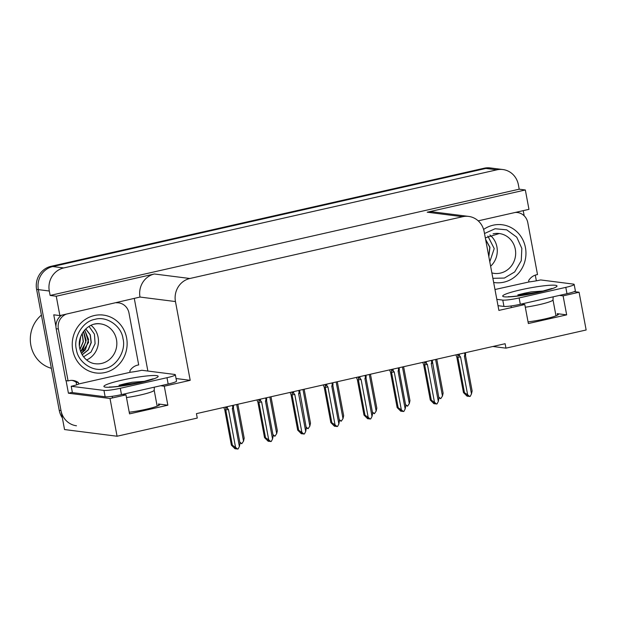 <?xml version="1.0" encoding="UTF-8"?>
<svg xmlns="http://www.w3.org/2000/svg" width="617" height="617" viewBox="0 0 617 617"><rect width="100%" height="100%" fill="white"/><g stroke="black" fill="none" stroke-linecap="round" stroke-linejoin="round"><path stroke-width="0.93" d="M492.89 346.492L505.955 348.15L586.15 329.987L579.085 292.242L563.105 295.867L566.661 314.863L557.251 313.667A20.739 2.291 169.4 0 1 558.485 314.184A20.739 2.291 169.4 0 1 548.552 318.071A20.739 2.291 169.4 0 1 528.052 321.881M122.351 394.417L125.984 394.872L110.011 398.497L117.068 436.234L64.546 429.555L38.354 289.62A19.443 18.286 -82.8 0 1 52.754 266.552L485.926 168.441A19.443 18.286 -82.8 0 1 491.934 168.148A19.443 18.286 -82.8 0 0 485.926 168.441L52.754 266.552A19.443 18.286 -82.8 0 0 38.354 289.62L60.99 410.56A19.443 18.286 -82.8 0 0 76.493 425.784M72.343 392.319L68.425 393.206L66.081 380.674M134.336 298.728L147.872 371.041M55.939 326.501L53.756 314.817L59.88 315.596L140.005 297.055A19.443 18.286 97.2 0 1 154.404 273.987L56.255 296.222L59.88 315.596M523.224 210.644L524.188 215.819M535.286 275.128L536.358 280.82M478.198 220.847L528.962 209.348L525.337 189.974L427.188 212.202A19.443 18.286 97.2 0 1 433.196 211.909L468.65 216.413A19.443 18.286 97.2 0 0 462.642 216.706L189.859 278.498A19.443 18.286 97.2 0 0 175.459 301.559L190.206 380.327L176.053 378.529M519.206 189.195L50.131 295.443L49.298 291.008A19.443 18.286 -82.8 0 1 63.698 267.948L496.87 169.829A19.443 18.286 -82.8 0 1 502.878 169.536A19.443 18.286 -82.8 0 1 518.38 184.761L519.206 189.195L525.337 189.974M579.085 292.242L574.172 291.617M110.011 398.497L68.425 393.206M56.255 296.222L50.131 295.443M117.068 436.234L197.263 418.071L196.437 413.637L505.122 343.715L505.955 348.15M521.172 304.081L524.805 304.543L498.891 310.413L484.152 231.637A19.443 18.286 97.2 0 0 468.65 216.413M190.206 380.327L164.292 386.203L160.659 385.741M563.105 295.867L559.472 295.404M125.984 394.872L129.539 413.868L167.847 405.199L164.292 386.203M566.661 314.863L528.36 323.539L524.805 304.543M129.231 412.218A20.739 2.291 -10.6 0 0 149.73 408.408A20.739 2.291 -10.6 0 0 159.672 404.521A20.739 2.291 -10.6 0 0 158.43 403.996L158.708 405.454M167.847 405.199L158.43 403.996M62.363 417.894A19.443 18.286 -82.8 0 1 59.24 410.336L36.604 289.396A19.443 18.286 -82.8 0 1 51.003 266.328L484.175 168.217A19.443 18.286 -82.8 0 1 490.183 167.924L502.878 169.536M239.766 442.065L241.771 443.739L239.905 442.805M241.771 443.739L243.538 441.147L244.185 438.193L237.838 404.258M236.681 404.521L243.538 441.147M240.036 443.515L240.036 442.913M235.979 448.736L236.396 448.675M232.462 405.477L232.817 407.359L232.308 408.631L239.388 446.484L238.116 448.968L236.743 448.968L234.398 447.626L235.871 448.852L235.887 448.251M235.871 448.852L234.992 448.744L231.375 445.135L232.378 445.266L225.753 409.827A4.404 0.486 -10.6 0 0 228.475 409.503L227.55 408.547L227.195 406.672M232.817 407.359C233.295 406.079 233.542 405.909 233.542 406.842L233.319 405.284M232.308 408.631A4.404 0.486 -10.6 0 0 233.411 408.107A4.404 0.486 -10.6 0 0 233.411 408.099L233.542 406.842M239.388 446.484L240.044 443.53L233.411 408.099M225.753 409.827L225.876 408.577C226.069 407.613 226.624 407.606 227.55 408.547M232.378 445.266L235.555 447.348L228.475 409.503M237.622 449.076L235.555 447.348M223.77 407.444L224.742 409.703L231.375 445.135M272.922 434.561L274.92 436.234L273.061 435.293M274.92 436.234L276.686 433.635L277.341 430.681L270.994 396.746M269.837 397.009L276.686 433.635M273.192 436.003L273.192 435.401M306.078 427.049L308.076 428.722L306.217 427.782M308.076 428.722L309.842 426.123L310.498 423.177L304.15 389.242M302.993 389.504L309.842 426.123M298.775 390.461L299.122 392.335L298.613 393.615L305.7 431.46L306.348 427.889M339.234 419.537L341.232 421.21L339.373 420.277M341.232 421.21L342.998 418.619L343.654 415.665L337.298 381.73M336.149 381.992L342.998 418.619M331.931 382.949L332.278 384.823L331.769 386.103L338.856 423.956L339.497 420.385M269.135 441.232L269.552 441.163M265.618 397.965L265.973 399.847L265.457 401.119L272.544 438.972L271.264 441.456L269.899 441.456L267.554 440.114L269.027 441.348L269.043 440.739M269.027 441.348L268.148 441.232L264.531 437.63L265.534 437.754L258.901 402.323A4.404 0.486 -10.6 0 0 261.631 401.991L260.706 401.042L260.351 399.16M265.973 399.847C266.451 398.567 266.698 398.397 266.691 399.33L266.675 398.883M265.457 401.119A4.404 0.486 -10.6 0 0 266.567 400.595A4.404 0.486 -10.6 0 0 266.567 400.587L266.691 399.33M272.544 438.972L273.2 436.018L266.567 400.587M258.901 402.323L259.032 401.065C259.217 400.101 259.78 400.094 260.706 401.042M265.534 437.754L268.711 439.836L261.631 401.991M270.778 441.564L268.711 439.836M256.919 399.939L257.898 402.191L264.531 437.63M302.291 433.72L302.708 433.651M305.7 431.46L304.42 433.944L303.055 433.944L300.71 432.602L302.183 433.836L302.199 433.227M302.183 433.836L301.304 433.72L297.687 430.118L298.69 430.242L292.057 394.811A4.404 0.486 -10.6 0 0 294.787 394.479L293.862 393.53L293.507 391.648M299.122 392.335C299.607 391.062 299.854 390.893 299.847 391.826L299.631 390.26M298.613 393.615A4.404 0.486 -10.6 0 0 299.715 393.091A4.404 0.486 -10.6 0 0 299.723 393.075L299.715 393.091M306.348 428.507L299.847 391.826M292.057 394.811L292.188 393.561C292.373 392.589 292.936 392.582 293.862 393.53M298.69 430.242L301.867 432.332L294.787 394.479M303.934 434.059L301.867 432.332M290.075 392.427L291.054 394.679L297.687 430.118M335.447 426.208L335.864 426.146M338.856 423.956L337.576 426.44L336.211 426.44L333.866 425.09L335.339 426.324L335.355 425.715M335.339 426.324L334.46 426.216L330.843 422.606L331.846 422.738L325.213 387.299A4.404 0.486 -10.6 0 0 327.943 386.967L327.01 386.018L326.663 384.136M332.278 384.823C332.764 383.55 333.003 383.381 333.003 384.314L332.787 382.756M331.769 386.103A4.404 0.486 -10.6 0 0 332.872 385.579A4.404 0.486 -10.6 0 0 332.872 385.563L339.504 421.002M332.872 385.563L333.003 384.314M325.213 387.299L325.344 386.049C325.529 385.085 326.084 385.07 327.01 386.018M331.846 422.738L335.023 424.82L327.943 386.967M337.09 426.548L335.023 424.82M323.231 384.915L324.21 387.175L330.843 422.606M368.604 418.704L369.02 418.634M365.087 375.437L365.434 377.319L364.925 378.591L372.012 416.444L370.732 418.928L369.367 418.928L367.022 417.586L368.488 418.812L368.511 418.21M368.488 418.812L367.616 418.704L363.991 415.094L365.002 415.226L358.369 379.794A4.404 0.486 -10.6 0 0 361.092 379.463L360.166 378.506L359.819 376.632M365.434 377.319C365.92 376.038 366.159 375.869 366.159 376.802L365.935 375.244M364.925 378.591A4.404 0.486 -10.6 0 0 366.028 378.067A4.404 0.486 -10.6 0 0 366.028 378.059L366.159 376.802M372.012 416.444L372.66 413.49L366.028 378.059M358.369 379.794L358.5 378.537C358.685 377.573 359.241 377.565 360.166 378.506M365.002 415.226L368.179 417.308L361.092 379.463M370.239 419.036L368.179 417.308M356.387 377.403L357.366 379.663L363.991 415.094M527.82 294.432L517.825 294.903L523.987 293.345L531.044 291.91L544.132 290.939M494.981 289.512L529.324 281.884A12.965 1.427 169.4 0 0 540.654 279.941L573.394 284.105A12.965 1.427 169.4 0 1 574.165 284.429L575.352 290.761A12.965 1.427 169.4 0 1 566.984 293.7L520.308 304.274A12.965 1.427 169.4 0 1 503.958 306.433L498.004 305.677M574.165 284.429A12.965 1.427 169.4 0 1 565.797 287.368L519.121 297.942A12.965 1.427 169.4 0 1 502.77 300.101L496.824 299.338M515.218 212.464A12.965 12.186 -82.8 0 1 517.462 212.526A12.965 12.186 -82.8 0 1 527.797 222.675L537.515 274.596A12.965 12.186 -82.8 0 0 528.653 280.565L528.885 281.83M543.346 291.139L531.044 291.91M538.734 292.25L517.825 294.903M129.007 384.769L119.004 385.239L125.166 383.681L132.223 382.247L145.319 381.267M175.344 374.766L176.531 381.098A12.965 1.427 169.4 0 1 168.163 384.036L121.487 394.61A12.965 1.427 169.4 0 1 105.137 396.762L72.397 392.605L71.21 386.273A12.965 1.427 169.4 0 0 79.038 383.882L130.503 372.221A12.965 1.427 169.4 0 0 141.833 370.277L174.572 374.434A12.965 1.427 169.4 0 1 175.344 374.766A12.965 1.427 169.4 0 1 166.983 377.704L120.3 388.278A12.965 1.427 169.4 0 1 103.957 390.43L71.21 386.273M61.561 315.218A12.965 12.186 97.2 0 0 56.17 328.722L65.888 380.65L68.078 380.928A12.965 12.186 -82.8 0 1 73.061 380.465A12.965 12.186 -82.8 0 1 78.367 382.555L78.598 383.82M56.17 328.722L58.36 329A12.965 12.186 -82.8 0 1 66.25 314.153M116.397 302.793A12.965 12.186 -82.8 0 1 118.641 302.862A12.965 12.186 -82.8 0 1 128.976 313.004L138.694 364.932A12.965 12.186 -82.8 0 0 129.832 370.902L130.071 372.167M76.693 384.815A6.479 2.09 77.2 0 1 76.408 383.543L76.176 382.278L78.367 382.555M71.958 380.38A12.965 12.186 -82.8 0 1 76.176 382.278M58.36 329L68.078 380.928M144.532 381.476L132.223 382.247M139.912 382.586L119.004 385.239M484.499 233.504L495.119 228.745L506.696 229.84L516.73 237.152L521.843 248.404L521.249 260.736L514.701 271.927L504.421 278.051L492.89 278.321M488.78 256.356L489.782 247.278L485.625 239.535M488.834 256.664L489.96 247.301L485.594 239.365M487.407 249.013L486.651 245.011M487.6 250.055L486.481 244.093M483.612 229.455A29.169 27.426 -82.8 0 1 493.168 225.197A29.169 27.426 -82.8 0 1 502.184 224.758A29.169 27.426 -82.8 0 1 525.946 252.353A29.169 27.426 -82.8 0 1 503.834 282.185A29.169 27.426 -82.8 0 1 494.826 282.625A29.169 27.426 -82.8 0 1 493.662 282.447M490.623 266.22A20.091 18.896 97.2 0 0 489.844 234.984M487.839 236.041L494.225 248.597L489.79 261.762M123.022 338.733C126.23 350.911 116.32 366.899 104.443 368.688C92.951 372.352 77.981 362.171 76.4 349.592L76.346 349.307C73.145 337.137 83.056 321.148 94.925 319.359C106.417 315.696 121.387 325.876 122.968 338.455L123.022 338.733M82.138 354.736L88.169 349.854L91.085 342.558L90.167 334.877L85.709 328.938M82.184 354.821L88.3 349.932L91.27 342.574L90.313 334.83L85.771 328.876M81.421 353.387L85.408 349.692L88.593 339.527L84.668 330.018M81.467 353.487L88.64 342.281L84.737 329.933M83.565 331.36L86.149 340.337L82.963 349.384L80.719 351.775M83.48 331.476L85.832 341.957L80.673 351.644M82.146 333.519L83.202 341.641L79.948 349.307M79.994 349.492L83.38 341.664L82.238 333.357M80.572 336.959L79.369 345.566M79.392 345.913L80.688 336.627M105.021 372.521A29.169 27.426 -82.8 0 1 96.005 372.961A29.169 27.426 -82.8 0 1 72.243 345.366A29.169 27.426 -82.8 0 1 94.355 315.526A29.169 27.426 -82.8 0 1 103.363 315.086A29.169 27.426 -82.8 0 1 127.125 342.682A29.169 27.426 -82.8 0 1 105.021 372.521M86.619 359.966A20.091 18.896 97.2 0 0 98.296 343.846A20.091 18.896 97.2 0 0 91.023 325.321M41.416 315.079A30.464 28.644 97.2 0 0 30.85 345.219A30.464 28.644 97.2 0 0 51.373 368.318M89.025 326.378L94.447 334.175L95.095 343.708L91 352.068L83.573 356.865M372.39 412.025L374.388 413.706L372.529 412.765M374.388 413.706L376.154 411.107L376.81 408.153L370.455 374.218M369.298 374.48L376.154 411.107M372.66 413.475L372.653 412.873M405.546 404.521L407.544 406.194L405.678 405.253M407.544 406.194L409.31 403.595L409.966 400.649L403.611 366.714M402.454 366.976L409.31 403.595M405.816 405.963L405.809 405.361M438.695 397.009L440.7 398.682L438.834 397.741M440.7 398.682L442.466 396.091L443.122 393.137L436.767 359.202M435.61 359.464L442.466 396.091M431.391 360.421L431.746 362.295L431.237 363.575L438.317 401.42L438.965 397.857M401.76 411.192L402.176 411.123M398.235 367.925L398.59 369.807L398.081 371.087L405.161 408.932L403.888 411.416L402.523 411.416L400.171 410.074L401.644 411.308L401.667 410.698M401.644 411.308L400.772 411.192L397.147 407.59L398.158 407.714L391.525 372.282A4.404 0.486 -10.6 0 0 394.248 371.951L393.322 371.002L392.975 369.12M398.59 369.807C399.076 368.534 399.315 368.357 399.315 369.298L399.091 367.732M398.081 371.087A4.404 0.486 -10.6 0 0 399.184 370.562A4.404 0.486 -10.6 0 0 399.184 370.547L399.315 369.298M405.161 408.932L405.816 405.978L399.184 370.547M391.525 372.282L391.656 371.025C391.841 370.061 392.397 370.053 393.322 371.002M398.158 407.714L401.335 409.804L394.248 371.951M403.395 411.531L401.335 409.804M389.543 369.899L390.522 372.151L397.147 407.59M434.908 403.68L435.324 403.618M438.317 401.42L437.044 403.904L435.679 403.904L433.327 402.562L434.8 403.796L434.815 403.186M434.8 403.796L433.928 403.688L430.304 400.078L431.314 400.209L424.681 364.77A4.404 0.486 -10.6 0 0 427.404 364.439L426.478 363.49L426.123 361.608M431.746 362.295C432.232 361.022 432.471 360.852 432.471 361.786L432.247 360.228M431.237 363.575A4.404 0.486 -10.6 0 0 432.34 363.051A4.404 0.486 -10.6 0 0 432.34 363.035L432.34 363.051M438.972 398.474L432.471 361.786M424.681 364.77L424.812 363.521C424.997 362.549 425.553 362.541 426.478 363.49M431.314 400.209L434.491 402.292L427.404 364.439M436.551 404.019L434.491 402.292M422.699 362.387L423.671 364.647L430.304 400.078M468.064 396.168L468.48 396.106M464.547 352.909L464.902 354.79L464.393 356.063L471.473 393.916L470.2 396.399L468.835 396.399L466.483 395.057L467.956 396.284L467.971 395.682M467.956 396.284L467.084 396.176L463.46 392.566L464.47 392.697L457.837 357.258A4.404 0.486 -10.6 0 0 460.56 356.935L459.634 355.978L459.279 354.104M464.902 354.79C465.388 353.51 465.627 353.34 465.627 354.274L465.403 352.716M464.393 356.063A4.404 0.486 -10.6 0 0 465.496 355.539A4.404 0.486 -10.6 0 0 465.496 355.523L472.128 390.962L471.473 393.916M465.496 355.523L465.627 354.274M457.837 357.258L457.961 356.009C458.153 355.045 458.709 355.03 459.634 355.978M464.47 392.697L467.647 394.78L460.56 356.935M469.707 396.507L467.647 394.78M455.855 354.875L456.827 357.135L463.46 392.566M557.251 313.667L557.521 315.125M496.87 169.829L484.175 168.217M63.698 267.948L51.003 266.328M49.298 291.008L36.604 289.396M189.859 278.498L154.404 273.987M462.642 216.706L427.188 212.202M175.459 301.559L140.005 297.055M59.24 410.336L60.99 410.56M225.876 408.577L225.591 407.035M259.032 401.065L258.747 399.523M292.188 393.561L291.903 392.011M325.344 386.049L325.051 384.507M358.5 378.537L358.207 376.995M553.179 296.831L552.994 299.831A21.132 2.329 169.4 0 1 539.358 304.628A21.132 2.329 169.4 0 1 525.306 307.227M539.173 292.242A27.611 3.046 169.4 0 1 504.359 296.831A27.611 3.046 169.4 0 1 520.532 289.867A27.611 3.046 169.4 0 1 555.346 285.278A27.611 3.046 169.4 0 1 539.173 292.242M566.984 293.7L565.797 287.368M519.121 297.942L520.308 304.274M502.77 300.101L503.958 306.433M154.366 387.16L154.173 390.168A21.132 2.329 169.4 0 1 140.537 394.957A21.132 2.329 169.4 0 1 126.493 397.564M140.36 382.571A27.611 3.046 169.4 0 1 105.538 387.16A27.611 3.046 169.4 0 1 121.711 380.203A27.611 3.046 169.4 0 1 156.525 375.614A27.611 3.046 169.4 0 1 140.36 382.571M168.163 384.036L166.983 377.704M120.3 388.278L121.487 394.61M103.957 390.43L105.137 396.762M493.083 233.835A20.091 18.896 -82.8 0 1 499.284 233.535A20.091 18.896 -82.8 0 1 515.264 249.037A20.091 18.896 -82.8 0 1 500.426 273.1A20.091 18.896 -82.8 0 1 494.217 273.4L491.88 272.938M116.443 339.373A20.091 18.896 -82.8 0 1 101.604 363.428A20.091 18.896 -82.8 0 1 95.404 363.737C90.121 363.452 82.076 358.708 79.732 348.366C76.616 335.201 88.663 321.673 100.471 323.871A20.091 18.896 -82.8 0 1 116.443 339.373M94.262 324.172A20.091 18.896 -82.8 0 1 100.471 323.871M84.784 350.479L82.963 349.384M391.656 371.025L391.363 369.483M424.812 363.521L424.519 361.978M457.961 356.009L457.675 354.466M266.683 398.883L266.475 397.772M508.315 296.63C509.549 297.085 526.802 295.165 538.68 292.257L551.953 288.463M515.843 212.317L517.462 212.526M555.986 315.819L552.994 299.831M510.907 305.986L511.447 307.567M109.494 386.959C110.728 387.414 127.989 385.494 139.866 382.594L153.132 378.792M117.022 302.654L118.641 302.862M157.165 406.148L154.173 390.168M112.086 396.315L112.626 397.903M493.662 282.478L494.826 282.625M500.433 224.534L502.184 224.758M485.317 237.884L499.284 233.535M94.254 372.737L96.005 372.961M101.612 314.871L103.363 315.086"/></g></svg>
